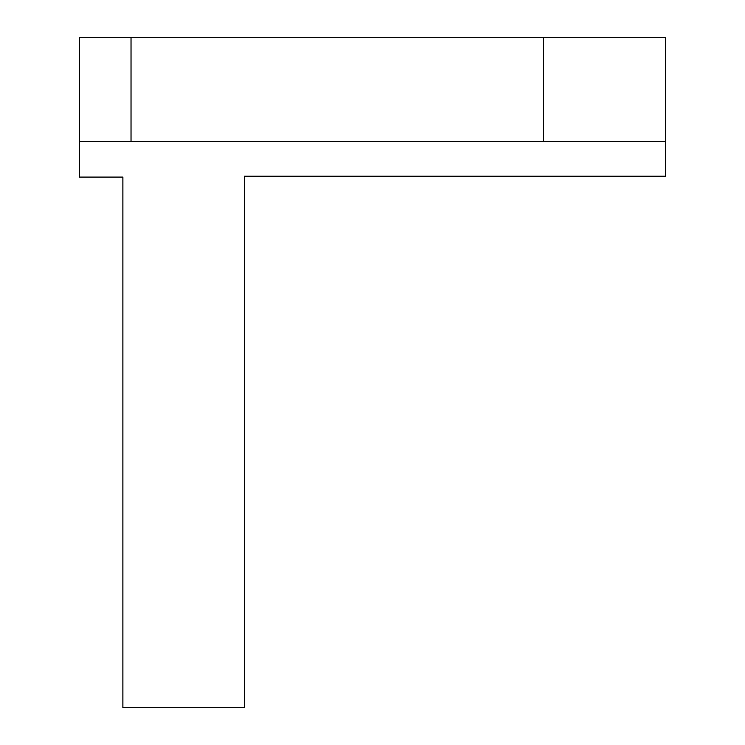 <?xml version="1.0" encoding="UTF-8"?>
<svg xmlns="http://www.w3.org/2000/svg" width="745" height="745" viewBox="0 0 745 745"><rect width="100%" height="100%" fill="white"/><g stroke="black" fill="none" stroke-linecap="round" stroke-linejoin="round"><path stroke-width="1.12" d="M131.027 141.475L665.536 141.475L665.536 37.25L131.027 37.25L131.027 141.475L79.464 141.475L79.464 37.25L131.027 37.25M79.464 141.475L79.464 177.087L122.888 177.087L122.888 707.75L244.481 707.75L244.481 176.211L665.536 176.211L665.536 141.475M543.403 141.475L543.403 37.25"/></g></svg>

